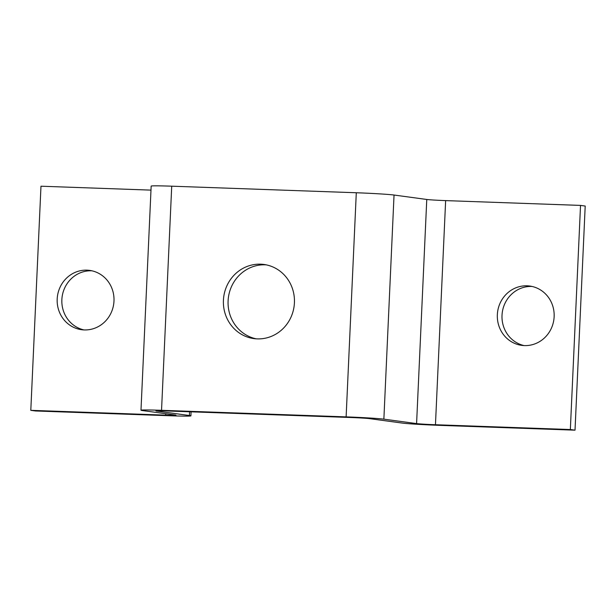 <?xml version="1.0" encoding="UTF-8"?>
<svg xmlns="http://www.w3.org/2000/svg" width="616" height="616" viewBox="0 0 616 616"><rect width="100%" height="100%" fill="white"/><g stroke="black" fill="none" stroke-linecap="round" stroke-linejoin="round"><path stroke-width="0.92" d="M294.417 302.795A37.407 35.505 97.7 0 1 253.892 338.6A37.407 35.505 97.7 0 1 223.423 300.269A37.407 35.505 97.7 0 1 263.948 264.464A37.407 35.505 97.7 0 1 294.417 302.795M266.274 264.857A37.407 35.505 -82.3 0 0 228.097 300.901A37.407 35.505 -82.3 0 0 256.233 338.839M554.138 316.716A29.93 28.398 97.7 0 1 521.721 345.36A29.93 28.398 97.7 0 1 497.343 314.691A29.93 28.398 97.7 0 1 529.768 286.047A29.93 28.398 97.7 0 1 554.138 316.716M532.085 286.463A29.93 28.398 -82.3 0 0 502.017 315.33A29.93 28.398 -82.3 0 0 524.07 345.576M113.983 301.055A29.93 28.398 97.7 0 1 81.558 329.699A29.93 28.398 97.7 0 1 57.188 299.03A29.93 28.398 97.7 0 1 89.605 270.385A29.93 28.398 97.7 0 1 113.983 301.055M91.93 270.801A29.93 28.398 -82.3 0 0 61.862 299.661A29.93 28.398 -82.3 0 0 83.915 329.914M140.987 410.218L151.166 186.094A29.93 0.885 2.6 0 1 171.718 186.186L356.294 192.754A29.93 0.885 2.6 0 1 394.04 195.033L426.765 199.469A14.961 0.447 -177.4 0 0 445.637 200.608L580.526 205.405L570.347 429.537L435.458 424.732A14.961 0.447 2.6 0 1 416.585 423.592L383.868 419.157A29.93 0.885 -177.4 0 0 346.123 416.878L161.538 410.31A29.93 0.885 -177.4 0 0 140.987 410.218A29.93 0.885 -177.4 0 0 142.489 410.564L175.214 415.007A14.961 0.447 2.6 0 1 175.96 415.176A14.961 0.447 2.6 0 1 165.689 415.138L30.8 410.333L40.979 186.209L150.982 190.121M30.8 410.333L35.474 410.972L170.363 415.769A29.93 0.885 -177.4 0 0 190.906 415.862A29.93 0.885 -177.4 0 0 189.412 415.515L156.687 411.072A14.961 0.447 2.6 0 1 155.94 410.895A14.961 0.447 2.6 0 1 166.212 410.941L350.797 417.509A14.961 0.447 2.6 0 1 369.669 418.649L402.387 423.092A29.93 0.885 -177.4 0 0 440.132 425.371L575.021 430.168L585.2 206.044L580.526 205.405M575.021 430.168L570.347 429.537M445.637 200.608L435.458 424.732M426.765 199.469L416.585 423.592M394.04 195.033L383.868 419.157M356.294 192.754L346.123 416.878M171.718 186.186L161.538 410.31M189.412 415.515L189.582 411.773M165.75 413.721L165.689 415.138M191.091 411.827L190.906 415.862"/></g></svg>
